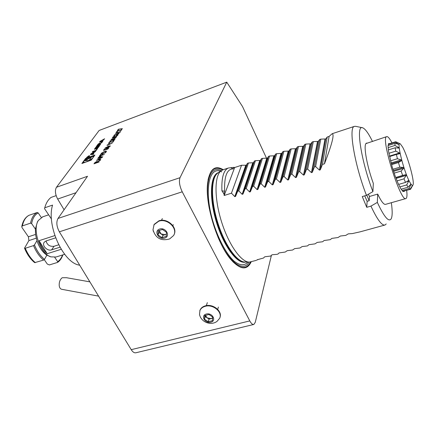 <?xml version="1.0" encoding="UTF-8"?>
<svg xmlns="http://www.w3.org/2000/svg" width="435" height="435" viewBox="0 0 435 435"><rect width="100%" height="100%" fill="white"/><g stroke="black" fill="none" stroke-linecap="round" stroke-linejoin="round"><path stroke-width="0.65" d="M206.326 314.026C200.317 315.511 204.869 323.732 210.817 322.204C216.847 320.78 212.334 312.471 206.326 314.026M204.787 315.527L208.947 314.478L212.748 317.088L212.362 320.72L208.207 321.753L204.428 319.165L204.787 315.527M199.502 314.353C200.894 322.041 210.763 326.011 217 321.394L219.675 318.295C222.78 312.102 213.041 303.929 205.282 306.283C202.721 306.985 200.954 308.344 199.969 310.367L199.502 314.353L199.866 315.669M219.974 317.414C222.557 311.221 212.971 303.538 205.434 305.816C202.884 306.517 201.111 307.877 200.127 309.899L199.806 310.748M212.623 318.246L209.05 319.138L208.207 321.753M209.05 319.138L205.287 316.56L204.428 319.165M205.287 316.56L205.402 315.37M205.478 315.353L207.169 317.849L211.116 318.621L212.671 317.767M159.699 229.022C153.528 230.887 158.585 240.011 164.68 238.103C170.873 236.308 165.86 227.081 159.699 229.022M158.161 230.762L162.434 229.452L166.475 232.268L166.224 236.379L161.961 237.673L157.943 234.873L158.161 230.762M169.645 238.924L173.614 235.504C178.203 228.549 167.388 218.038 158.775 221.197L154.061 224.71L152.995 229.751L153.397 231.518M174.049 234.617C177.997 227.592 167.323 217.717 158.982 220.779L154.273 224.291L153.821 225.129M166.349 234.313L163.065 235.313L161.961 237.673M163.065 235.313L159.063 232.529L157.943 234.873M159.063 232.529L159.177 230.452L161.064 233.921L165.186 234.672L166.366 234.046M102.796 156.703L97.706 158.541L98.604 157.356L100.251 156.366L101.148 156.274L100.615 157.307L102.796 156.703M106.189 151.826L105.613 152.658L100.561 154.496L101.725 153.033L104.688 151.358L106.434 151.152L106.189 151.826M110.213 146.187L106.977 148.025L104.9 148.422L108.223 146.247L110.289 145.872L110.213 146.187M109.027 142.892L109.745 143.061L109.587 143.289L108.44 143.403L108.527 143.066L110.533 141.756L112.817 141.767L114.149 140.396L112.942 142.125L110.414 141.968L109.027 142.892M113.867 138.727L111.072 139.597L114.661 138.259L116.053 137.107L112.04 138.216L116.591 136.829L113.867 138.727M114.497 135.122L114.726 135.579L113.926 135.6L114.003 135.307L115.764 134.121L119.19 133.05L117.091 134.768L118.603 133.594L118.69 133.306L118.01 133.355L116.455 134.491L115.607 134.344L114.497 135.122M116.89 131.729L117.455 132.088L116.324 132.213L116.406 131.897L118.347 130.636L120.598 130.598L121.876 129.293L120.734 130.93L118.233 130.837L116.89 131.729M99.126 161.972L93.987 163.821L94.901 162.598L96.597 161.564L97.494 161.488L97.288 162.059L100.376 160.178L97.07 162.369L99.126 161.972M95.232 151.766L95.673 151.157L91.045 153.745L90.426 154.599L93.291 154.452L93.737 153.838L93.15 153.865L94.292 152.293L95.232 151.766M88.735 155.85L86.592 157.524C87.99 157.448 89.034 156.861 89.713 155.768L88.735 155.85M98.305 143.909L96.461 146.318L100.153 144.953L100.556 144.398L99.539 144.773L100.48 143.468L102.067 142.305L100.137 143.501L100.289 143.099L99.805 143.142L98.305 143.909L98.462 144.192L96.956 146.138M95.651 150.423L92.671 151.516L92.253 152.087L95.988 150.717L97.543 148.563L96.793 148.841L95.809 150.706L92.758 151.907M96.097 146.943L94.444 149.21L94.933 149.249L97.908 147.933L99.245 146.214L99.544 145.589L97.853 146.078L96.804 147.514L98.582 146.301L97.652 147.655L95.722 148.542L95.439 148.471L97.255 146.296L96.097 146.943L96.255 147.226L94.678 149.325M100.132 141.283L99.544 142.087L102.372 141.886L102.79 141.304L102.214 141.342L104.617 138.776L100.132 141.283L99.925 142.06M226.755 82.155L180.019 177.692C178.796 181.324 179.535 186.033 182.232 191.808L59.356 231.811C56.566 226.532 56.115 222.078 58.007 218.452L87.522 176.273L56.468 187.251L99.142 130.462L226.755 82.155L242.518 106.548L266.584 158.351M94.901 155.039L85.624 158.422L81.894 163.511L91.252 160.118L94.901 155.039M117.814 130.543L117.325 130.723L118.358 129.255L122.409 128.662L118.597 129.434L117.814 130.543M115.487 133.197L120.587 131.876L115.487 133.197M117.841 135.22L116.248 136.373L117.341 135.41L116.852 135.231L114.274 136.884L112.665 137.373L114.013 136.144L113.209 136.949L113.573 137.085L117.015 135.008L117.912 134.932L117.841 135.22M110.359 140.994L110.582 141.473L109.778 141.489L109.854 141.185L111.648 139.978L115.112 138.901L112.975 140.663L114.514 139.461L114.601 139.162L113.921 139.205L112.339 140.364L111.838 140.554L111.942 140.179L111.485 140.2L110.359 140.994M107.391 145.344L106.988 145.382L107.325 144.904L112.279 143.082L107.391 145.344M103.459 150.39L104.221 149.308L104.732 149.118L104.101 150.015L105.313 149.678L107.652 147.976L108.88 147.846L106.798 149.569L108.271 148.422L108.342 148.15L107.467 148.221L105.77 149.743L103.459 150.39M104.356 154.463L99.289 156.301L100.219 154.98L100.741 154.789L99.979 155.866L101.534 155.306L102.807 154.039L102.056 155.116L104.356 154.463M96.434 160.346L102.453 157.193L100.344 158.46L99.468 159.716L100.817 159.547L100.626 159.819L96.434 160.346M406.676 190.405C407.247 195.201 407.019 197.909 406.002 198.523C400.912 203.319 380.293 137.449 386.633 136.655L365.917 143.604C363.453 146.448 367.075 166.409 373.339 183.445L372.904 191.628C361.028 160.89 355.542 124.258 362.583 127.765C365.161 128.684 368.472 133.257 372.507 141.495M391.342 202.71C392.517 211.018 392.441 216.423 391.119 218.93C388.645 222.28 384.051 216.771 377.341 202.411L370.941 206.108L366.748 207.31L362.252 196.571L366.46 195.342L372.904 191.628M366.748 207.31L367.135 201.323L369.201 200.725L366.77 195.163M377.341 202.411L377.689 194.086L369.456 196.489L369.201 200.725M368.407 194.217L369.456 196.489M377.689 194.086C381.245 201.497 383.887 204.912 385.627 204.336L405.746 198.599M386.633 136.655C387.808 136.231 389.591 138.319 391.995 142.908M98.576 296.132L61.672 289.28C60.356 288.976 59.541 287.785 59.225 285.708C59.024 282.185 60.014 279.531 62.183 277.742L66.495 277.72M367.428 143.12L366.46 143.104L365.917 143.604M256.998 259.815L263.534 258.015L264.556 256.916L265.323 256.704L270.717 256.041L271.793 254.926L272.56 254.709L276.872 254.35L277.96 254.051L279.085 252.914L285.257 252.039L287.22 250.674L292.614 250.016L294.636 248.63L300.03 247.977L302.113 246.569L307.501 245.922L308.85 244.715L315.038 243.85L317.245 242.404L322.629 241.762L324.091 240.517L330.285 239.658L331.807 238.391L338.006 237.537L340.409 236.02L345.787 235.395L348.261 233.861L352.448 233.562L360.164 231.833L384.627 225.112M221.921 190.834L224.629 191.221C224.128 176.425 226.934 168.987 233.046 168.91L234.041 167.334L234.65 167.529L241.528 165.262L245.797 165.235L246.531 164.995L247.417 163.321L248.456 162.978L253.453 162.723L254.388 161.026L255.443 160.678L260.44 160.423L261.419 158.71L262.479 158.362L267.471 158.112L268.504 156.372L269.569 156.024L274.556 155.779L275.638 154.023L276.714 153.669L281.701 153.43L282.832 151.652L283.919 151.293L288.9 151.065L290.085 149.259L291.178 148.9L296.153 148.678L297.393 146.851L298.492 146.492L303.467 146.274L304.756 144.425L305.865 144.061L310.835 143.855L312.178 141.979L313.298 141.609L318.262 141.408L319.66 139.515L320.791 139.14L325.744 138.95L327.202 137.03L329.099 136.405L332.182 133.708C334.558 134.252 331.987 144.284 324.466 163.805L322.449 164.441L320.301 169.835L319.448 170.101L315.614 166.6L314.418 166.98L312.27 172.347L311.427 172.613L307.643 169.123L306.452 169.498L304.31 174.843L303.467 175.109L299.737 171.618L298.557 171.994L296.414 177.322L295.582 177.583L291.896 174.098L290.721 174.468L288.584 179.775L287.758 180.03L284.12 176.55L282.957 176.92L280.82 182.205L279.999 182.466L276.404 178.986L275.257 179.35L273.12 184.619L272.31 184.875L268.759 181.406L267.617 181.765L265.486 187.012L264.676 187.267L261.174 183.798L260.043 184.157L257.911 189.388L257.112 189.638L253.654 186.175L252.534 186.528L250.402 191.743L249.608 191.987L246.194 188.534L245.079 188.882L242.947 194.086L242.164 194.32L238.793 190.867L237.689 191.221L235.558 196.408L234.786 196.636L231.458 193.189L224.177 195.489L224.014 193.977L221.921 190.834C221.41 177.812 223.536 170.21 228.304 168.035L234.041 167.334M224.629 191.221L224.014 193.977M224.177 195.489L234.65 167.529M366.46 195.342C354.596 165.028 348.326 127.422 354.286 126.406L355.651 126.324L362.317 127.711M256.422 260.342L249.489 262.087C241.398 262.561 228.723 244.861 221.524 221.73C214.254 198.626 214.325 176.061 220.947 170.911L223.28 169.693M386.209 223.943L385.138 224.971C382.017 225.982 377.281 219.697 370.941 206.108M258.553 259.385L256.987 260M246.194 188.534L255.443 160.678M254.388 161.026L245.079 188.882M261.419 158.71L252.534 186.528M253.654 186.175L262.479 158.362M268.504 156.372L260.043 184.157M261.174 183.798L269.569 156.024M275.638 154.023L267.617 181.765M268.759 181.406L276.714 153.669M282.832 151.652L275.257 179.35M276.404 178.986L283.919 151.293M290.085 149.259L282.957 176.92M284.12 176.55L291.178 148.9M297.393 146.851L290.721 174.468M291.896 174.098L298.492 146.492M304.756 144.425L298.557 171.994M299.737 171.618L305.865 144.061M312.178 141.979L306.452 169.498M307.643 169.123L313.298 141.609M319.66 139.515L314.418 166.98M315.614 166.6L320.791 139.14M238.793 190.867L248.456 162.978M247.417 163.321L237.689 191.221M231.458 193.189L241.528 165.262M251.234 261.778C247.123 270.434 240.501 269.863 231.366 260.065C217.603 244.943 205.157 205.184 207.533 183.923C209.382 169.351 214.629 164.609 223.264 169.699M182.232 191.808L249.793 320.91C251.251 323.58 252.599 324.76 253.85 324.45L255.269 322.319L271.413 255.345M327.202 137.03L322.449 164.441M324.466 163.805L329.099 136.405M364.731 195.848L367.135 201.323M402.592 147.046L400.347 143.925C396.067 139.94 403.256 169.993 409.438 181.493C411.407 185.228 412.63 186.3 413.114 184.701C414.506 180.688 407.524 155.795 402.592 147.046M412.744 185.359L410.558 189.279L412.282 185.924L409.96 189.296L409.025 188.518L410.809 184.772L410.596 184.473L408.063 187.202L406.747 184.908L408.704 181.129L408.432 180.568L405.523 182.401L403.984 178.839L406.225 175.408L405.931 174.647L402.658 175.435L401.097 171.053L403.68 168.312L403.397 167.453L399.836 167.181L398.455 162.554L401.402 160.754L401.173 159.901L397.421 158.726L396.405 154.447L399.683 153.713L399.531 152.979L395.736 151.157L395.203 147.78L398.737 148.079L398.688 147.557L394.98 145.442L394.991 143.371L398.726 144.295L395.23 142.256L395.622 141.761L399.618 143.539L396.29 141.962M388.901 143.882L395.622 141.761M398.308 144.425L398.726 144.295M388.15 145.529L394.991 143.371M395.23 142.256L388.417 144.404M397.4 147.96L398.688 147.557M388.373 149.912L395.203 147.78M394.98 145.442L388.178 147.579M395.736 151.157L388.895 153.283M389.45 156.1L399.531 152.979M389.542 156.567L396.405 154.447M397.421 158.726L390.548 160.83M391.119 162.973L401.173 159.901M391.348 163.821L401.402 160.754M391.571 164.647L398.455 162.554M393.338 170.482L403.397 167.453M393.621 171.341L403.68 168.312M394.202 173.125L401.097 171.053M399.836 167.181L392.941 169.264M395.828 177.654L405.931 174.647M396.127 178.404L406.225 175.408M397.101 180.878L403.984 178.839M402.658 175.435L395.763 177.485M406.535 181.765L408.704 181.129M399.885 186.914L406.747 184.908M405.523 182.401L398.639 184.418M410.145 184.962L410.809 184.772M402.179 190.503L409.025 188.518M408.063 187.202L401.184 189.203M403.43 191.183L410.558 189.279M409.96 189.296L402.745 191.248M404.349 191.079L404.3 191.422L402.913 191.476L400.717 188.583L397.954 183.043L394.98 175.501L392.18 166.931L388.482 151.157L388.047 145.964L388.64 143.474L389.455 143.708M404.3 191.422L403.892 191.21M76.027 192.7L57.67 199.051L64.086 209.762M57.67 199.051C55.169 194.26 54.766 190.329 56.468 187.251M176.028 343.133L136.003 352.741C134.388 353.138 132.789 352.111 131.223 349.664L249.793 320.91M59.356 231.811L131.223 349.664M79.703 265.176C63.553 263.458 46.143 225.564 52.564 205.097L44.745 207.783C46.077 203.025 48.193 199.567 51.074 197.403L56.137 195.641M44.745 207.783L44.533 208.659L51.477 219.05M54.837 235.591L39.047 240.707C40.988 246.221 43.701 250.555 47.176 253.714L61.188 249.304M42.782 216.809L38.443 220.371C31.924 229.539 40.308 254.002 50.928 256.878L56.05 256.998L64.663 254.323M55.642 237.853L46.094 240.936L44.31 242.148C41.472 245.373 47.301 251.479 51.629 249.848L59.965 247.216M39.047 240.707L47.176 253.714M58.676 244.802L54.022 246.281C49.791 246.743 47.138 244.965 46.061 240.946M38.046 220.947L37.459 221.79L35.376 229.055L35.578 234.748L36.931 240.707C39.221 247.406 42.532 252.213 46.866 255.127L50.928 256.878M36.931 240.707L34.457 244.905L33.522 245.612L25.279 248.271L24.512 248.189C27.084 254.388 30.466 259.206 34.669 262.642L43.576 260.092L44.495 259.38L46.866 255.127M54.723 257.319L57.676 261.636L57.589 262.397L49.405 264.926L47.312 264.072L44.261 259.668M35.539 234.449L28.4 236.798L22.044 227.625L21.777 226.553L22.386 225.901L30.553 223.15L31.635 223.595L35.376 229.055M41.276 217.473L38.209 212.933L37.149 212.498L29.004 215.287C25.268 217.299 22.859 221.056 21.777 226.553M28.4 236.798L28.895 240.588L36.225 238.195M28.895 240.588L24.512 248.189M87.451 158.106L85.793 158.71L85.004 159.781M83.563 161.749L82.411 163.326M85.793 158.71L85.624 158.422M83.765 162.19L84.613 162.527M89.534 160.743L92.051 159.003M93.438 157.078L93.242 156.649M90.197 156.812C85.945 158.688 83.759 160.406 83.64 161.972C84.515 163.68 94.558 158.008 93.199 156.578L90.197 156.812M94.558 155.512L92.372 156.312M89.061 160.455L91.839 156.605L84.352 160.743L89.061 160.455M91.383 157.236L85.124 160.694M102.578 140.26L101.926 141.658L100.398 141.478L102.578 140.26L101.768 141.375L100.284 141.565M101.926 141.658L101.768 141.375M103.258 139.901L102.589 140.277M102.568 141.609L102.214 141.342M96.896 146.791L96.255 147.226M95.597 148.754L95.879 148.83L95.722 148.542M98.647 146.562L97.815 147.938L95.879 148.83M99.474 145.839L98.011 146.361L97.304 147.334M98.011 146.361L97.853 146.078M97.206 149.031L95.809 150.706M96.956 149.123L96.793 148.841M92.834 151.799L92.671 151.516M100.219 143.349L98.462 144.192M101.736 142.767L101.137 143.055M100.219 144.86L99.539 144.773M99.881 143.887L99.006 145.312L97.766 145.768L97.609 145.486L98.56 144.181L99.506 143.659L99.794 143.724L98.848 145.029L97.609 145.486M99.006 145.312L98.848 145.029M88.626 156.002L86.886 157.356L89.414 155.937L88.626 156.002M87.924 156.48L86.956 157.312L88.762 156.654L88.131 156.709L89.278 155.942L87.979 156.567M87.239 157.133L88.033 156.589L87.277 157.193M93.514 154.142L93.15 153.865M94.275 152.315L93.563 152.712L92.862 154.18L91.312 153.963L90.812 154.577M91.209 154.033L91.045 153.745M91.312 153.963L93.558 152.701L92.698 153.892L91.312 153.963M92.862 154.18L92.698 153.892M94.237 163.729L94.901 162.598M94.988 162.744L95.749 162.163M96.418 161.82L94.689 163.381L96.483 162.913L96.967 161.776L96.418 161.82L96.597 161.564M96.679 161.717L97.522 161.586M99.136 161.961L96.929 162.576M96.483 162.913L96.972 161.885M94.689 163.381L96.401 162.766M117.559 130.636L118.358 129.255M118.434 129.396L122.17 128.852M116.895 132.001L117.461 132.082M116.379 132.256L116.406 131.897M116.482 132.039L117.347 131.31M118.472 130.761L120.598 130.598M120.674 130.739L121.381 129.478M115.726 133.11L120.457 132.066M113.981 135.649L114.003 135.307M114.079 135.448L114.84 134.779M115.84 134.263L116.558 134.04M116.634 134.181L117.184 133.79M119.217 133.148L118.124 133.153M118.244 134.165L118.603 133.594M118.679 133.735L118.701 133.404M116.776 136.073L117.341 135.41M112.725 137.416L112.73 137.112M112.806 137.253L113.899 136.4M117.091 135.149L117.934 135.029M115.531 137.971L116.004 137.329M115.411 137.139L116.613 136.927M109.837 141.538L109.854 141.185M109.935 141.326L110.735 140.625M111.724 140.119L112.453 139.896M112.529 140.037L113.062 139.466M114.117 139.14L115.139 138.999M114.117 140.065L114.514 139.461M114.595 139.608L114.617 139.26M109.027 143.186L109.598 143.278M108.5 143.452L108.527 143.066M108.609 143.207L109.571 142.408M110.61 141.897L112.817 141.767M112.893 141.913L113.638 140.587M107.184 145.366L107.325 144.904M104.955 148.471L104.971 148.107M105.052 148.253L105.993 147.465M108.299 146.394L110.311 145.964M109.223 147.003L109.767 146.247M105.504 148.183L107.151 147.96M105.487 147.911L107.14 147.786L109.75 146.149L108.054 146.481L105.487 147.911M103.688 150.325L104.221 149.308M105.313 149.678L104.101 150.015M105.395 149.825L105.439 149.401M105.515 149.548L106.488 148.726M107.733 148.123L108.908 147.949M107.842 149.042L108.271 148.422M108.353 148.569L108.358 148.243M100.811 154.403L101.725 153.033M101.806 153.18L102.921 152.375M104.77 151.505L106.461 151.244M105.961 151.723L104.52 151.597L102.105 153L101.252 154.066L105.341 152.75L105.884 151.543M101.252 154.066L105.259 152.603L105.879 151.576M99.539 156.208L100.219 154.98M101.534 155.306L99.979 155.866M101.616 155.453L102.29 154.229M102.372 154.376L102.644 154.278M104.362 154.452L102.056 155.116M97.957 158.454L98.604 157.356M98.685 157.503L99.392 156.964M100.338 156.513L101.17 156.377M102.801 156.692L100.615 157.307M100.528 157.16L100.632 156.562L100.083 156.611L98.402 158.106L100.18 157.644L100.637 156.671M100.18 157.644L100.441 157.013M98.402 158.106L100.093 157.497M96.864 160.292L97.451 159.988M99.74 158.797L100.322 158.492M100.697 159.721L99.468 159.716M97.44 159.971L99.12 159.922L99.729 158.78L97.44 159.971L99.039 159.77L99.729 158.78M58.007 218.452L180.019 177.692M249.005 262.077L245.22 262.039C237.238 262.49 224.83 245.286 217.832 222.812C210.768 200.361 210.904 178.377 217.446 173.299L218.446 172.613M246.52 261.761L245.78 261.973M245.563 262.017C237.499 263.8 224.128 245.683 216.945 221.806C209.67 197.963 210.752 175.599 218.43 172.624M245.574 262.039C237.63 264.676 223.954 246.786 216.548 222.546C209.045 198.344 210.159 175.49 218.055 172.733L218.506 172.575M247.879 262.066C244.383 265.992 239.718 265.627 233.889 260.978C226.156 253.725 217.968 238.396 212.818 221.116C203.656 189.655 209.24 164.908 221.73 171.907M249.043 262.082C243.339 273.017 228.391 262.131 217.853 236.819M209.371 208.827C204.113 181.977 210.491 164.767 221.279 170.656M250.495 261.973C246.721 269.406 240.821 269.298 232.796 261.647M208.039 179.981C210.464 169.22 215.298 165.876 222.541 169.944M235.563 196.392L246.531 164.995L235.558 196.408M234.786 196.636L245.797 165.235M242.164 194.32L252.719 162.962M242.953 194.075L253.458 162.717M319.448 170.101L324.95 139.211M320.301 169.835L325.744 138.95M311.427 172.613L317.468 141.669M312.27 172.347L318.262 141.408M303.467 175.109L310.046 144.11M304.31 174.843L310.835 143.855M295.582 177.583L302.684 146.53M296.414 177.322L303.467 146.274M287.758 180.03L295.381 148.933M288.584 179.775L296.153 148.678M279.999 182.466L288.133 151.315M280.82 182.205L288.9 151.065M272.31 184.875L280.939 153.68M273.12 184.619L281.701 153.43M264.676 187.267L273.805 156.029M265.486 187.012L274.556 155.779M257.112 189.638L266.72 158.356M257.911 189.388L267.471 158.112M249.608 191.987L259.695 160.667M250.402 191.743L260.44 160.423L250.402 191.743M230.811 167.644L233.046 168.91M51.629 249.848L54.022 246.281M44.495 259.38C40.39 255.992 37.046 251.164 34.457 244.905M62.526 254.986C61.438 258.042 59.818 260.26 57.676 261.636M31.635 223.595C32.663 218.201 34.854 214.645 38.209 212.933M43.576 260.092C39.487 256.661 36.138 251.838 33.522 245.612M30.553 223.15C31.624 217.81 33.821 214.259 37.149 212.498M22.386 225.901C23.495 220.578 25.736 217.021 29.107 215.249M35.365 262.648C31.249 259.249 27.889 254.459 25.279 248.271M97.174 148.351L97.016 148.069M97.815 147.938L97.652 147.655M98.718 146.687L98.56 146.405M99.213 145.915L99.055 145.633M94.912 148.944L94.754 148.661M95.7 147.862L95.542 147.579M99.376 143.642L99.218 143.36M99.963 143.425L99.805 143.142M101.665 142.794L101.507 142.511M97.913 144.822L97.755 144.54M99.947 144.007L99.794 143.724M200.127 309.899L199.969 310.367M207.326 302.64L206.326 305.626M218.403 307.088L217.69 309.377M152.995 229.751C155.551 238.206 161.086 241.273 169.601 238.94M154.273 224.291L154.061 224.71M162.331 218.587L161.499 220.317M173.309 224.656L172.858 225.645M66.359 277.693L89.871 281.853M354.286 126.406L332.182 133.708M228.304 168.035L222.606 169.916M218.408 172.646L220.947 170.911M176.3 343.068L253.621 324.505M242.947 194.086L253.453 162.723M400.042 143.767L399.607 143.545M42.369 216.951L48.649 214.825M37.459 221.79L38.443 220.371M62.814 254.899C61.716 258.298 59.97 260.793 57.589 262.397M83.803 162.26L83.64 161.972M95.569 148.857L95.412 148.569M98.74 146.59L98.587 146.312M99.974 143.909L99.822 143.637"/></g></svg>
